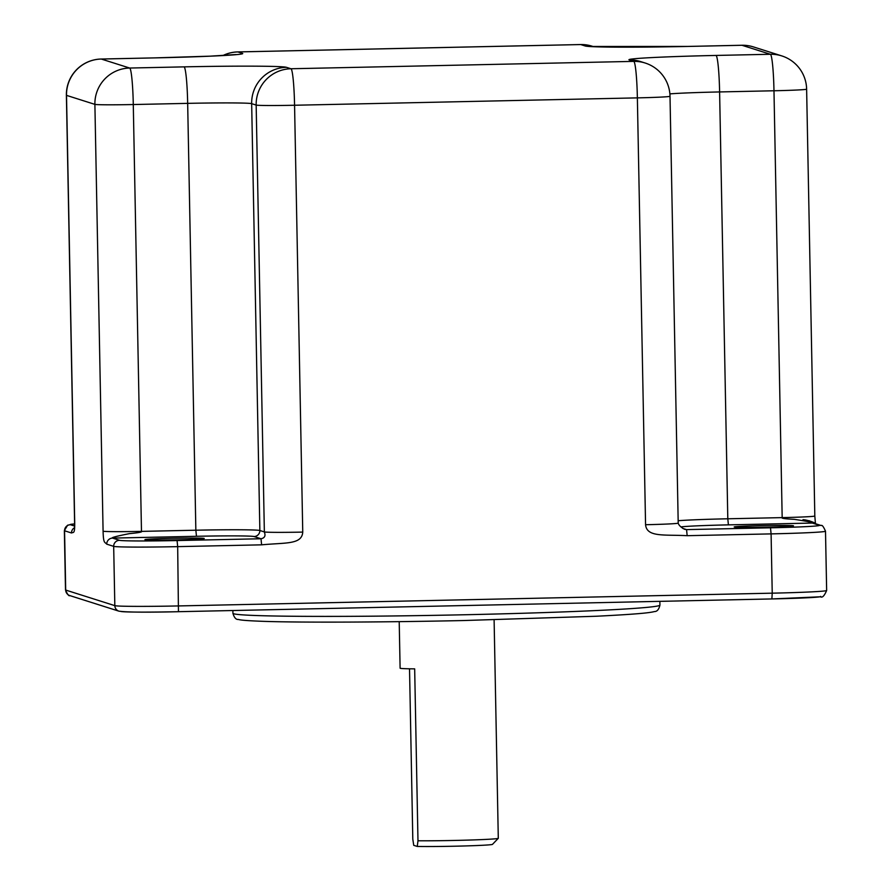 <?xml version="1.0" encoding="UTF-8"?>
<svg xmlns="http://www.w3.org/2000/svg" width="891" height="891" viewBox="0 0 891 891"><rect width="100%" height="100%" fill="white"/><g stroke="black" fill="none" stroke-linecap="round" stroke-linejoin="round"><path stroke-width="1.34" d="M172.13 538.287A29.659 0.824 178.9 0 1 204.228 538.498A29.659 0.824 178.9 0 1 177.019 539.835A29.659 0.824 178.9 0 1 144.921 539.634A29.659 0.824 178.9 0 1 172.13 538.287M761.393 525.623A29.659 0.824 178.9 0 1 793.502 525.824A29.659 0.824 178.9 0 1 766.293 527.171A29.659 0.824 178.9 0 1 734.195 526.971A29.659 0.824 178.9 0 1 761.393 525.623M71.503 532.985C73.496 531.827 74.855 534.767 74.699 522.215L66.513 95.37L94.892 104.37L103.089 531.214C103.412 543.989 104.782 541.795 106.742 544.156L113.68 546.361L114.828 605.646L65.7 590.065A59.318 1.648 178.9 0 1 65.5 589.931C67.482 594.464 68.919 596.357 69.81 595.589A5.936 5.914 -72.4 0 1 65.7 590.065L64.564 530.78L71.503 532.985A5.936 5.914 107.6 0 1 74.521 527.695M302.751 532.094A35.595 0.991 -1.1 0 1 264.36 531.927L259.86 530.49L251.663 103.657L256.163 105.082A35.595 0.991 -1.1 0 0 294.565 105.249A35.595 2.918 88.8 0 0 290.945 68.752L633.746 61.379L629.246 59.953A94.914 2.64 178.9 0 1 715.985 55.442L770.359 54.273L741.98 45.274L687.607 46.443A94.914 2.64 178.9 0 1 585.209 45.987L580.709 44.561L237.897 51.934L242.408 53.36A94.914 2.64 178.9 0 1 155.669 57.87L101.284 59.04L129.663 68.039L184.047 66.87A94.914 2.64 178.9 0 1 286.434 67.315L290.945 68.752A35.595 35.462 107.6 0 0 256.163 105.082L264.36 531.927C263.914 531.66 267.578 537.462 261.007 538.754L261.609 544.835C286.033 542.519 301.849 544.702 302.751 532.094L294.565 105.249L637.366 97.876L645.563 524.721C646.844 537.451 663.951 534.433 687.161 535.691L771.094 533.887L772.23 593.172L178.824 605.925A59.318 1.648 178.9 0 1 114.828 605.646A5.936 5.914 -72.4 0 0 118.937 611.17L69.81 595.589M106.742 544.156A5.936 5.914 -72.4 0 1 112.533 538.097L119.483 540.302A53.382 1.481 -1.1 0 0 177.075 540.559L261.007 538.754L254.058 536.549A53.382 1.481 -1.1 0 0 196.466 536.293L112.533 538.097C110.707 537.719 116.342 536.226 129.44 533.631C138.562 532.785 142.582 532.038 141.48 531.381A35.595 0.991 178.9 0 1 103.089 531.214M254.058 536.549A5.936 5.914 -72.4 0 0 259.86 530.49A59.318 1.648 -1.1 0 0 195.853 530.212L187.667 103.367L133.282 104.537A35.595 0.991 -1.1 0 1 94.892 104.37A35.595 35.462 107.6 0 1 129.663 68.039A35.595 2.918 88.8 0 1 133.282 104.537L141.48 531.381L195.853 530.212L196.466 536.293M155.669 57.87A35.595 2.918 -91.2 0 0 155.58 57.859L101.206 59.029A35.595 2.918 -91.2 0 1 101.284 59.04A35.595 35.462 107.6 0 0 66.513 95.37A35.595 0.991 -1.1 0 1 66.391 95.292L74.588 522.137A35.595 0.991 -1.1 0 0 74.699 522.215M593.439 46.61L592.147 46.209A35.595 35.462 -72.4 0 0 580.709 44.561A35.595 2.918 -91.2 0 0 580.631 44.55L237.819 51.912A35.595 35.595 0 0 0 222.962 55.52M223.118 55.509A35.595 35.462 107.6 0 1 237.897 51.934A35.595 2.918 -91.2 0 0 237.819 51.912M815.287 523.674L809.518 520.834L802.98 519.676C805.898 519.576 816.891 522.906 815.488 524.12L814.82 516A35.595 0.991 -1.1 0 1 782.175 517.615L727.802 518.785L719.605 91.94L773.978 90.771A35.595 0.991 -1.1 0 0 806.622 89.156A35.595 35.595 0 0 0 781.797 55.91L781.797 55.91A35.595 35.462 -72.4 0 0 770.359 54.273A35.595 2.918 88.8 0 1 773.978 90.771L782.175 517.615C781.073 518.317 785.105 518.885 794.271 519.33C807.792 521.402 813.817 522.638 812.336 523.062L728.404 524.866A53.382 1.481 -1.1 0 0 680.969 526.904M682.673 528.374L686.56 529.61L684.589 529.31C680.88 527.283 678.753 525.222 678.207 523.106A35.595 0.991 178.9 0 1 645.563 524.721M678.207 523.106L670.01 96.273A35.595 0.991 -1.1 0 1 637.366 97.876A35.595 2.918 88.8 0 0 633.746 61.379A35.595 35.462 -72.4 0 1 645.184 63.027L640.685 61.602A35.595 35.462 -72.4 0 0 629.246 59.953M741.902 45.263A35.595 2.918 -91.2 0 1 741.98 45.274A35.595 35.462 -72.4 0 1 753.418 46.911L753.418 46.911A35.595 35.595 0 0 0 741.902 45.263L687.529 46.432L591.579 46.488M399.213 621.64L400.104 668.183A47.457 1.325 178.9 0 0 414.671 668.863L417.979 840.781A47.457 1.325 178.9 0 0 454.766 840.436A47.457 1.325 178.9 0 0 498.281 838.331A47.457 1.325 178.9 0 0 498.292 838.286L494.104 619.824M409.526 668.796L412.8 839.144L413.736 845.336L417.266 846.45L417.979 840.781M498.281 838.331L492.467 844.367A41.521 1.158 178.9 0 1 463.164 846.005A41.521 1.158 178.9 0 1 417.266 846.45M178.467 611.694L771.851 598.941L178.445 611.694A53.382 1.481 178.9 0 1 120.842 611.449M820.644 596.402A53.382 1.481 178.9 0 1 771.884 598.941M70.356 524.732A5.936 5.914 107.6 0 0 64.564 530.78A59.318 1.648 -1.1 0 1 64.352 530.646L67.627 525.189L74.599 523.919A53.382 1.481 -1.1 0 0 70.356 524.732L74.588 526.069M687.161 535.691L686.56 529.61L770.492 527.806A53.382 1.481 -1.1 0 0 819.274 525.267L812.336 523.062A5.936 5.914 -72.4 0 1 814.24 523.34L815.009 523.652M826.648 590.477A59.318 1.648 178.9 0 1 772.23 593.172L771.873 598.952L820.477 596.781C822.259 598.028 824.32 595.923 826.648 590.477L825.5 531.203C823.529 526.67 822.092 524.788 821.19 525.534L814.24 523.34M118.937 611.17C126.99 612.273 146.826 612.451 178.456 611.705L177.677 546.64L261.609 544.835M119.483 540.302A5.936 5.914 107.6 0 0 113.68 546.361A59.318 1.648 -1.1 0 0 177.677 546.64L177.075 540.559M184.047 66.87A35.595 2.918 88.8 0 1 187.667 103.367A59.318 1.648 178.9 0 1 251.663 103.657A35.595 35.462 107.6 0 1 286.434 67.315M770.492 527.806L771.094 533.887A59.318 1.648 -1.1 0 0 825.5 531.203M819.274 525.267A5.936 5.914 -72.4 0 1 821.19 525.534M678.162 520.734A59.318 1.648 -1.1 0 1 727.802 518.785L728.404 524.866M669.887 93.889A59.318 1.648 178.9 0 1 719.605 91.94A35.595 2.918 88.8 0 0 715.985 55.442M585.209 45.987A35.595 35.462 -72.4 0 1 592.225 46.544M659.863 601.358L659.941 605.078A213.539 5.947 178.9 0 1 464.044 614.768A213.539 5.947 178.9 0 1 232.93 613.275L232.874 610.535M806.622 89.156L814.82 516M670.01 96.273A35.595 35.595 0 0 0 645.184 63.027M781.797 55.91L753.418 46.911M592.147 46.209A35.595 35.595 0 0 0 580.631 44.55M64.352 530.646L65.5 589.931M236.059 54.529L210.098 56.166L155.58 57.859M101.206 59.029A35.595 35.595 0 0 0 66.391 95.292M74.599 528.931L74.588 522.137M659.941 605.078C658.928 609.489 657.068 611.649 654.373 611.56C649.695 612.908 635.16 614.289 596.413 616.238L463.688 620.537C384.144 622.274 302.951 622.631 264.816 621.395C241.249 620.559 239.712 619.78 238.376 619.457C236.015 619.713 234.199 617.652 232.93 613.275"/></g></svg>

